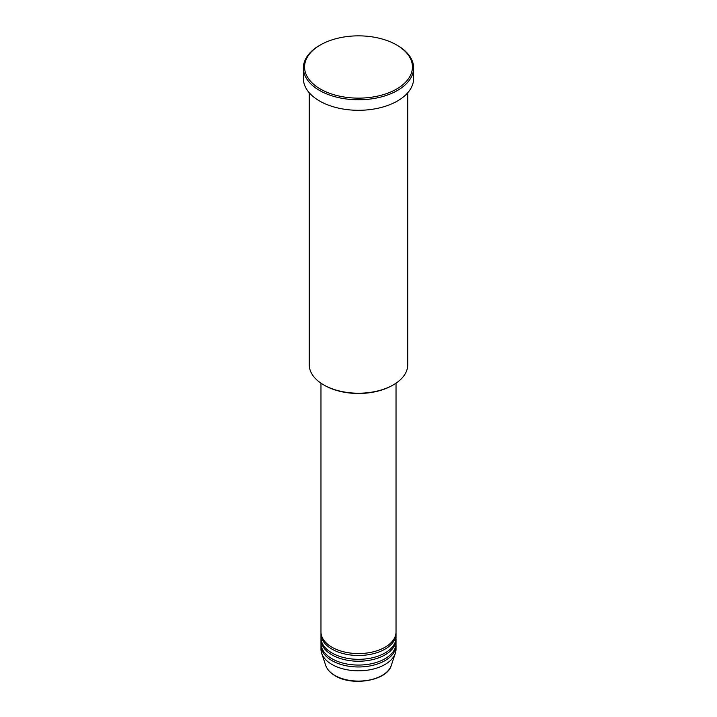 <?xml version="1.0" encoding="UTF-8"?>
<svg xmlns="http://www.w3.org/2000/svg" width="717" height="717" viewBox="0 0 717 717"><rect width="100%" height="100%" fill="white"/><g stroke="black" fill="none" stroke-linecap="round" stroke-linejoin="round"><path stroke-width="1.08" d="M320.974 383.183L320.974 631.901A37.526 21.662 0 0 0 331.962 647.227A37.526 21.662 0 0 0 372.858 651.923A37.526 21.662 0 0 0 396.026 631.901L396.026 383.183M321.01 632.86A37.526 21.662 0 0 0 320.974 633.819A37.526 21.662 0 0 0 331.962 649.136A37.526 21.662 0 0 0 372.858 653.832A37.526 21.662 0 0 0 396.026 633.819A37.526 21.662 0 0 0 395.99 632.86M320.974 633.819L320.974 637.646A37.526 21.662 0 0 0 331.962 652.972A37.526 21.662 0 0 0 372.858 657.668A37.526 21.662 0 0 0 396.026 637.646L396.026 633.819M321.01 638.605A37.526 21.662 0 0 0 320.974 639.564A37.526 21.662 0 0 0 331.962 654.881A37.526 21.662 0 0 0 372.858 659.577A37.526 21.662 0 0 0 396.026 639.564A37.526 21.662 0 0 0 395.99 638.605M320.974 639.564L320.974 643.391A37.526 21.662 0 0 0 331.962 658.717A37.526 21.662 0 0 0 372.858 663.413A37.526 21.662 0 0 0 396.026 643.391L396.026 639.564M321.01 644.35A37.526 21.662 0 0 0 320.974 645.309A37.526 21.662 0 0 0 331.962 660.626A37.526 21.662 0 0 0 372.858 665.322A37.526 21.662 0 0 0 396.026 645.309A37.526 21.662 0 0 0 395.99 644.35M393.328 384.877L392.495 385.352A48.075 27.757 180 0 1 324.505 385.352L323.672 384.877A49.249 28.438 0 0 0 393.328 384.877A49.249 28.438 0 0 0 407.749 364.765L407.749 92.762M320.356 89.016A53.945 31.145 0 0 0 396.644 89.016A53.945 31.145 0 0 0 396.644 44.974L397.469 45.449A55.119 31.817 180 0 1 413.619 67.954A55.119 31.817 180 0 1 379.589 97.351A55.119 31.817 180 0 1 319.531 90.45A55.119 31.817 180 0 1 303.381 67.954A55.119 31.817 180 0 1 319.531 45.449L320.356 44.974A53.945 31.145 0 0 0 320.356 89.016M303.381 67.954L303.381 78.485A55.119 31.817 0 0 0 319.531 100.98A55.119 31.817 0 0 0 379.589 107.882A55.119 31.817 0 0 0 413.619 78.485L413.619 67.954M320.974 645.309L320.974 649.136A37.526 21.662 0 0 0 321.655 653.241A37.526 21.662 0 0 0 331.962 664.462A37.526 21.662 0 0 0 369.497 669.857A37.526 21.662 0 0 0 395.345 653.241A37.526 21.662 0 0 0 396.026 649.136L396.026 645.309M397.469 45.449L396.644 44.974A53.945 31.145 0 0 0 320.356 44.974M309.251 92.762L309.251 364.765A49.249 28.438 0 0 0 323.672 384.877L324.505 385.352M334.911 675.45A33.358 19.26 0 0 0 368.278 680.245A33.358 19.26 0 0 0 391.258 665.484C387.261 680.657 352.432 686.635 335.126 675.755C330.295 672.949 327.167 669.526 325.742 665.484A33.358 19.26 0 0 0 334.911 675.45M391.258 665.484L395.345 653.241M325.742 665.484L321.655 653.241"/></g></svg>
